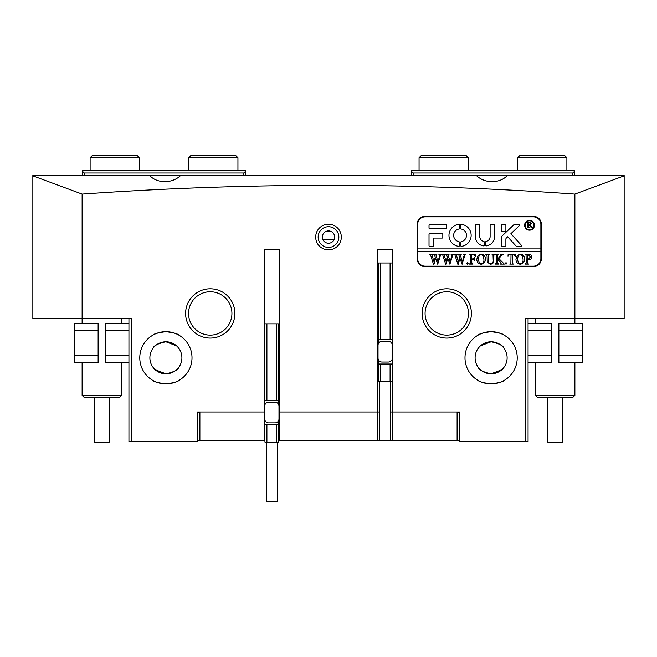 <?xml version="1.0" encoding="UTF-8"?>
<svg xmlns="http://www.w3.org/2000/svg" width="657" height="657" viewBox="0 0 657 657"><rect width="100%" height="100%" fill="white"/><g stroke="black" fill="none" stroke-linecap="round" stroke-linejoin="round"><path stroke-width="0.99" d="M341.312 237.07A12.812 12.812 0 0 1 328.5 249.882A12.812 12.812 0 0 1 315.688 237.07A12.812 12.812 0 0 1 328.5 224.259A12.812 12.812 0 0 1 341.312 237.07M318.152 237.07A10.348 10.348 0 0 0 328.5 247.418A10.348 10.348 0 0 0 338.848 237.07A10.348 10.348 0 0 0 328.5 226.722A10.348 10.348 0 0 0 318.152 237.07M334.659 237.07A6.159 6.159 0 0 1 328.5 243.23A6.159 6.159 0 0 1 322.341 237.07A6.159 6.159 0 0 1 328.5 230.911A6.159 6.159 0 0 1 334.659 237.07M234.877 313.446A24.638 24.638 0 0 1 210.24 338.084A24.638 24.638 0 0 1 185.603 313.446A24.638 24.638 0 0 1 210.24 288.809A24.638 24.638 0 0 1 234.877 313.446M188.559 313.446A21.681 21.681 0 0 0 210.24 335.127A21.681 21.681 0 0 0 231.921 313.446A21.681 21.681 0 0 0 210.24 291.765A21.681 21.681 0 0 0 188.559 313.446M471.398 313.446A24.638 24.638 0 0 1 446.76 338.084A24.638 24.638 0 0 1 422.123 313.446A24.638 24.638 0 0 1 446.76 288.809A24.638 24.638 0 0 1 471.398 313.446M425.079 313.446A21.681 21.681 0 0 0 446.76 335.127A21.681 21.681 0 0 0 468.441 313.446A21.681 21.681 0 0 0 446.76 291.765A21.681 21.681 0 0 0 425.079 313.446M491.108 383.91C483.306 382.85 479.035 381.733 478.296 380.551C479.043 381.733 483.314 382.85 491.108 383.91C483.306 382.85 479.035 381.733 478.296 380.551C479.043 381.733 483.314 382.85 491.108 383.91C498.909 382.85 503.18 381.733 503.919 380.551C503.188 381.733 498.918 382.85 491.108 383.91L496.035 383.442M503.024 381.035L503.919 380.551M464.992 357.794A26.116 26.116 0 0 0 491.108 383.91A26.116 26.116 0 0 0 517.223 357.794A26.116 26.116 0 0 0 491.108 331.678A26.116 26.116 0 0 0 464.992 357.794M459.818 413.475L457.601 411.996L459.818 411.996L390.587 411.996L392.804 411.996L392.804 249.389L377.529 249.389L377.529 411.996L278.979 411.996L279.471 411.996L279.471 249.389L264.196 249.389L279.471 249.389M379.746 411.996L377.529 411.996L379.746 411.996M165.893 383.91C173.694 382.85 177.965 381.733 178.704 380.551C177.957 381.733 173.686 382.85 165.893 383.91C173.694 382.85 177.965 381.733 178.704 380.551C177.957 381.733 173.686 382.85 165.893 383.91C158.091 382.85 153.82 381.733 153.081 380.551C153.812 381.733 158.082 382.85 165.893 383.91L160.965 383.442M153.976 381.035L153.081 380.551M139.777 357.794A26.116 26.116 0 0 0 165.893 383.91A26.116 26.116 0 0 0 192.008 357.794A26.116 26.116 0 0 0 165.893 331.678A26.116 26.116 0 0 0 139.777 357.794M264.196 249.389L264.196 411.996L264.689 411.996L197.182 411.996L199.4 411.996L197.182 413.475M491.108 331.678C498.909 332.738 503.18 333.855 503.919 335.037C503.172 333.855 498.901 332.738 491.108 331.678C498.909 332.738 503.18 333.855 503.919 335.037C503.172 333.855 498.901 332.738 491.108 331.678C483.306 332.738 479.035 333.855 478.296 335.037C479.027 333.855 483.297 332.738 491.108 331.678L486.172 332.146M479.191 334.553L478.296 335.037M491.108 341.78C499.008 343.521 503.278 345.656 503.919 348.185C503.278 345.656 499.008 343.521 491.108 341.78C483.207 343.521 478.937 345.656 478.296 348.185C478.92 345.664 483.191 343.529 491.108 341.78L480.464 345.828M479.323 346.953L478.567 347.832M180.659 175.476C176.947 179.115 172.027 181.209 165.893 181.767C158.895 181.718 153.467 179.624 149.624 175.476L476.341 175.476C480.053 179.115 484.973 181.209 491.108 181.767C498.105 181.718 503.533 179.624 507.376 175.476L624.15 175.476L624.15 318.374L574.875 318.374L574.875 323.301M476.341 175.476L507.376 175.476M165.893 331.678C173.694 332.738 177.965 333.855 178.704 335.037C177.973 333.855 173.703 332.738 165.893 331.678C158.091 332.738 153.82 333.855 153.081 335.037C153.828 333.855 158.099 332.738 165.893 331.678C158.091 332.738 153.82 333.855 153.081 335.037C153.828 333.855 158.099 332.738 165.893 331.678L170.82 332.146M165.893 341.78C173.793 343.521 178.063 345.656 178.704 348.185C178.08 345.664 173.809 343.529 165.893 341.78C157.992 343.521 153.722 345.656 153.081 348.185C153.722 345.656 157.992 343.521 165.893 341.78L176.536 345.828M154.14 346.912L155.208 345.861M165.893 373.808C173.793 372.067 178.063 369.932 178.704 367.403C178.063 369.932 173.793 372.067 165.893 373.808C157.992 372.067 153.722 369.932 153.081 367.403C153.705 369.924 157.976 372.059 165.893 373.808L155.249 369.76M154.108 368.634L153.352 367.756M491.108 373.808C499.008 372.067 503.278 369.932 503.919 367.403C503.295 369.924 499.024 372.059 491.108 373.808C483.207 372.067 478.937 369.932 478.296 367.403C478.937 369.932 483.207 372.067 491.108 373.808L501.751 369.76M479.355 368.676L480.415 369.719M488.471 373.587L490.886 373.808M502.892 368.634L503.648 367.756M475.093 357.794A16.014 16.014 0 0 0 491.108 373.808A16.014 16.014 0 0 0 507.122 357.794A16.014 16.014 0 0 0 491.108 341.78A16.014 16.014 0 0 0 475.093 357.794M149.878 357.794A16.014 16.014 0 0 0 165.893 373.808A16.014 16.014 0 0 0 181.907 357.794A16.014 16.014 0 0 0 165.893 341.78A16.014 16.014 0 0 0 149.878 357.794M177.677 346.953L178.433 347.832M502.86 346.912L501.8 345.869M493.744 342.001L491.329 341.78M459.818 411.996L459.818 441.561L525.6 441.561L525.6 318.374L574.875 318.374L574.875 194.094C411.405 182.416 247.155 182.416 82.125 194.094L82.125 318.374L131.4 318.374L131.4 441.561L197.182 441.561L197.182 411.996M82.125 323.301L82.125 318.374L32.85 318.374L32.85 175.476L149.624 175.476M533.484 216.375L425.079 216.375A7.884 7.884 0 0 0 417.195 224.259L417.195 258.751A7.884 7.884 0 0 0 425.079 266.635L533.484 266.635A7.884 7.884 0 0 0 541.368 258.751L541.368 224.259A7.884 7.884 0 0 0 533.484 216.375M392.804 249.389L377.529 249.389M528.064 318.374L528.064 441.561L525.6 441.561M82.125 194.094L32.85 175.854M574.875 194.094L624.15 175.854M131.4 441.561L128.936 441.561L128.936 318.374M322.932 239.698L334.068 239.698M325.897 231.486L331.103 231.486M177.809 334.553L178.704 335.037M411.668 175.476L411.668 170.549L574.275 170.549L574.275 175.476M572.797 175.476L572.797 173.013L413.146 173.013L413.146 175.476M572.797 173.013L574.275 171.534M411.668 171.534L413.146 173.013M82.725 175.476L82.725 170.549L245.332 170.549L245.332 175.476M243.854 175.476L243.854 173.013L84.203 173.013L84.203 175.476M82.725 171.534L84.203 173.013M243.854 173.013L245.332 171.534M392.804 411.996L392.804 440.576L279.471 440.576L279.471 411.996M264.196 411.996L264.196 440.576L264.935 440.576M278.732 440.576L279.471 440.576M459.818 440.576L392.804 440.576M457.108 440.576L457.108 411.996M377.529 440.576L377.529 411.996M264.196 440.576L197.182 440.576M199.892 411.996L199.892 440.576M459.079 413.475L459.079 440.576M197.921 440.576L197.921 413.475M528.064 355.33L551.469 355.33L551.469 330.693L528.064 330.693M551.469 355.33L551.469 362.721L528.064 362.721M528.064 323.301L551.469 323.301L551.469 330.693M558.861 330.693L558.861 323.301L582.266 323.301L582.266 330.693L558.861 330.693L558.861 355.33L582.266 355.33L582.266 362.721L558.861 362.721L558.861 355.33M582.266 330.693L582.266 355.33M128.936 330.693L105.531 330.693L105.531 355.33L128.936 355.33M105.531 330.693L105.531 323.301L128.936 323.301M128.936 362.721L105.531 362.721L105.531 355.33M98.139 355.33L98.139 362.721L74.734 362.721L74.734 355.33L98.139 355.33L98.139 330.693L74.734 330.693L74.734 323.301L98.139 323.301L98.139 330.693M74.734 355.33L74.734 330.693M574.875 395.342L572.411 397.805L537.919 397.805L535.455 395.342L574.875 395.342L574.875 362.721M562.556 397.805L562.556 442.153L547.774 442.153L547.774 397.805M121.545 395.342L119.081 397.805L84.589 397.805L82.125 395.342L121.545 395.342L121.545 362.721M109.226 397.805L109.226 442.153L94.444 442.153L94.444 397.805M533.977 225.244A4.435 4.435 0 0 0 529.542 220.809A4.435 4.435 0 0 0 525.107 225.244A4.435 4.435 0 0 0 529.542 229.679A4.435 4.435 0 0 0 533.977 225.244M524.615 225.244A4.928 4.928 0 0 0 529.542 230.172A4.928 4.928 0 0 0 534.47 225.244A4.928 4.928 0 0 0 529.542 220.317A4.928 4.928 0 0 0 524.615 225.244M521.486 245.693A0.739 0.739 0 0 0 521.297 245.201L510.883 233.711L519.457 225.532A0.739 0.739 0 0 0 518.948 224.259L514.957 224.259A1.478 1.478 0 0 0 513.938 224.669L501.915 236.142A1.478 1.478 0 0 0 501.455 237.21L501.455 245.841A0.591 0.591 0 0 0 502.047 246.432L505.299 246.432A0.591 0.591 0 0 0 505.89 245.841L505.89 239.107A1.478 1.478 0 0 1 506.35 238.039L507.672 236.775L515.991 245.948A1.478 1.478 0 0 0 517.084 246.432L520.746 246.432A0.739 0.739 0 0 0 521.486 245.693M471.151 235.346A11.087 11.087 0 0 0 461.485 224.349A0.6 0.6 0 0 0 460.803 224.949L460.803 228.464A0.6 0.6 0 0 0 461.288 229.055A6.406 6.406 0 0 1 461.288 241.636A0.6 0.6 0 0 0 460.803 242.228L460.803 245.743A0.6 0.6 0 0 0 461.485 246.342A11.087 11.087 0 0 0 471.151 235.346M493.037 254.842L491.986 254.243L495 254.243L493.9 254.99L493.768 259.983C493.982 262.545 492.873 263.966 490.442 264.229L487.264 262.2L487.059 256.016L485.827 254.514L489.522 254.243L488.447 254.908L488.291 260.361C488.052 262.307 488.8 263.457 490.541 263.818C492.586 263.498 493.481 262.242 493.218 260.049L493.037 254.842M501.513 255.598L498.811 258.546L504.305 264.098L500.445 264.098L501.143 263.367L500.683 262.537L497.595 259.17L497.686 263.326L498.827 264.098L495.132 264.098L496.216 263.457L496.363 262.315L496.281 255.006L495.132 254.243L498.827 254.243L497.949 254.686L497.595 256.016L497.595 258.998L500.872 255.442L500.256 254.243L503.393 254.243L501.513 255.598M506.013 264.229L505.266 263.408L506.013 262.586L506.769 263.408L506.013 264.229M508.001 256.337L508.14 254.243L515.252 254.243L515.392 256.337L513.511 254.653L512.246 254.653L512.246 262.315L512.419 263.506L513.478 264.098L509.783 264.098L510.875 263.424L511.015 254.653L509.101 254.752L508.001 256.337M515.942 259.129L517.371 255.368L520.336 254.103C523.079 254.571 524.483 256.238 524.565 259.113C524.5 262.061 523.054 263.769 520.229 264.229C517.404 263.794 515.975 262.094 515.942 259.129M417.688 251.36L540.875 251.36L540.875 248.896L417.688 248.896L417.688 258.751A7.391 7.391 0 0 0 425.079 266.142L533.484 266.142A7.391 7.391 0 0 0 540.875 258.751L540.875 251.36M531.817 256.912C531.685 258.644 530.733 259.531 528.984 259.581L527.44 259.4L527.612 263.49L528.671 264.098L524.976 264.098L526.076 263.408L526.208 262.315L526.035 254.842L524.976 254.243L528.269 254.243C530.306 254.103 531.488 254.998 531.817 256.912M476.793 259.129L478.222 255.368L481.187 254.103C483.93 254.571 485.342 256.238 485.416 259.113C485.351 262.061 483.913 263.769 481.088 264.229C478.255 263.794 476.826 262.094 476.793 259.129M475.422 256.427L473.631 254.653L471.726 254.653L471.726 258.891L473.237 258.891L474.6 257.528L474.6 260.673L473.237 259.301L471.726 259.301L471.808 263.326L472.958 264.098L469.262 264.098L470.346 263.457L470.494 262.315L470.412 255.006L469.262 254.243L475.561 254.243L475.422 256.427M467.554 264.229L466.798 263.408L467.554 262.586L468.31 263.408L467.554 264.229M463.284 254.514L465.821 254.514L464.877 255.162L462.093 264.229L459.908 258.25L458.34 264.229L457.822 264.229L454.948 255.056L454.003 254.243L457.239 254.243L456.393 255.13L458.381 261.888L459.596 257.216L458.824 254.99L457.921 254.243L461.296 254.243L460.385 255.171L462.298 261.815L464.236 255.138L463.284 254.514M451.096 254.514L453.642 254.514L452.689 255.162L449.914 264.229L447.729 258.25L446.152 264.229L445.643 264.229L442.769 255.056L441.824 254.243L445.06 254.243L444.214 255.13L446.202 261.888L447.409 257.216L446.637 254.99L445.742 254.243L449.117 254.243L448.205 255.171L450.119 261.815L452.049 255.138L451.096 254.514M438.917 254.514L441.455 254.514L440.51 255.162L437.726 264.229L435.542 258.25L433.973 264.229L433.464 264.229L430.581 255.056L429.645 254.243L432.873 254.243L432.035 255.13L434.022 261.888L435.23 257.216L434.458 254.99L433.563 254.243L436.938 254.243L436.018 255.171L437.932 261.815L439.87 255.138L438.917 254.514M540.875 248.896L540.875 224.259A7.391 7.391 0 0 0 533.484 216.867L425.079 216.867A7.391 7.391 0 0 0 417.688 224.259L417.688 248.896M446.16 228.693A0.6 0.6 0 0 0 446.76 228.094L446.76 224.858A0.6 0.6 0 0 0 446.16 224.259L430.499 224.259A1.478 1.478 0 0 0 429.021 225.737L429.021 228.094A0.6 0.6 0 0 0 429.621 228.693L446.16 228.693M483.733 241.406A4.928 4.928 0 0 1 479.774 236.577L479.774 224.858A0.6 0.6 0 0 0 479.175 224.259L475.939 224.259A0.6 0.6 0 0 0 475.339 224.858L475.339 236.577A9.362 9.362 0 0 0 483.544 245.866A0.591 0.591 0 0 0 484.209 245.283L484.209 241.99A0.591 0.591 0 0 0 483.733 241.406M490.122 236.577A4.928 4.928 0 0 1 486.164 241.406A0.591 0.591 0 0 0 485.687 241.99L485.687 245.283A0.591 0.591 0 0 0 486.352 245.866A9.362 9.362 0 0 0 494.557 236.577L494.557 224.85A0.591 0.591 0 0 0 493.965 224.259L490.713 224.259A0.591 0.591 0 0 0 490.122 224.85L490.122 236.577M458.841 229.055A0.6 0.6 0 0 0 459.325 228.464L459.325 224.949A0.6 0.6 0 0 0 458.643 224.349A11.087 11.087 0 0 0 458.643 246.342A0.6 0.6 0 0 0 459.325 245.743L459.325 242.228A0.6 0.6 0 0 0 458.841 241.636A6.406 6.406 0 0 1 458.841 229.055M502.047 224.259A0.591 0.591 0 0 0 501.455 224.85L501.455 231.059A0.591 0.591 0 0 0 502.047 231.65L505.299 231.65A0.591 0.591 0 0 0 505.89 231.059L505.89 224.85A0.591 0.591 0 0 0 505.299 224.259L502.047 224.259M433.456 238.056L442.218 238.056A0.6 0.6 0 0 0 442.818 237.456L442.818 234.22A0.6 0.6 0 0 0 442.218 233.621L429.621 233.621A0.6 0.6 0 0 0 429.021 234.22L429.021 245.833A0.6 0.6 0 0 0 429.621 246.432L432.856 246.432A0.6 0.6 0 0 0 433.456 245.833L433.456 238.056M531.283 226.402L532.655 227.511L531.168 227.511L529.287 224.949L528.696 224.949L528.803 227.182L529.443 227.511L527.185 227.511L527.941 226.534L527.834 222.419L527.185 222.091L529.189 222.091L531.48 223.429L530.125 224.768L531.283 226.402M528.696 222.468L528.926 224.727L530.577 223.495L529.353 222.312L528.696 222.468M527.44 254.793L527.44 259.014L528.565 259.17L530.314 257.002L528.335 254.653L527.44 254.793M522.175 255.507L520.213 254.514L518.332 255.499L517.445 259.096L518.365 262.825L520.221 263.818C522.348 263.219 523.292 261.716 523.054 259.301L522.175 255.507M483.026 255.507L481.064 254.514L479.183 255.499L478.296 259.096L479.216 262.825L481.072 263.818C483.207 263.219 484.152 261.716 483.913 259.301L483.026 255.507M277.254 442.104L277.254 501.234L266.413 501.234L266.413 442.104M278.732 420.316L278.732 442.104L264.935 442.104L264.935 420.316M278.732 404.761L278.732 323.844L266.906 323.844L266.906 400.22L278.732 400.22M266.906 323.844L264.935 323.844L264.935 404.761M264.935 424.857L278.732 424.857M264.935 400.22L266.906 400.22M275.037 422.886A3.942 3.942 0 0 0 278.979 418.944L278.979 406.133A3.942 3.942 0 0 0 275.037 402.191L268.631 402.191A3.942 3.942 0 0 0 264.689 406.133L264.689 418.944A3.942 3.942 0 0 0 268.631 422.886L275.037 422.886M390.587 381.257L390.587 440.387L379.746 440.387L379.746 381.257M392.065 359.469L392.065 381.257L378.268 381.257L378.268 359.469M392.065 343.915L392.065 262.997L380.239 262.997L380.239 339.373L392.065 339.373M380.239 262.997L378.268 262.997L378.268 343.915M378.268 364.011L392.065 364.011M378.268 339.373L380.239 339.373M388.369 362.04A3.942 3.942 0 0 0 392.311 358.098L392.311 345.286A3.942 3.942 0 0 0 388.369 341.344L381.963 341.344A3.942 3.942 0 0 0 378.021 345.286L378.021 358.098A3.942 3.942 0 0 0 381.963 362.04L388.369 362.04M92.087 155.766L137.42 155.766L139.391 157.737L90.116 157.737L92.087 155.766M188.666 157.737L190.637 155.766L235.97 155.766L237.941 157.737L188.666 157.737L188.666 170.549M419.059 157.737L421.03 155.766L466.363 155.766L468.334 157.737L419.059 157.737L419.059 170.549M517.609 157.737L519.58 155.766L564.913 155.766L566.884 157.737L517.609 157.737L517.609 170.549M276.761 400.22L276.761 323.844M266.906 424.857L266.906 442.104M276.761 442.104L276.761 424.857M390.094 339.373L390.094 262.997M380.239 364.011L380.239 381.257M390.094 381.257L390.094 364.011M535.455 318.374L535.455 323.301M535.455 362.721L535.455 395.342M82.125 362.721L82.125 395.342M121.545 318.374L121.545 323.301M90.116 170.549L90.116 157.737M139.391 170.549L139.391 157.737M237.941 157.737L237.941 170.549M468.334 157.737L468.334 170.549M566.884 157.737L566.884 170.549"/></g></svg>
